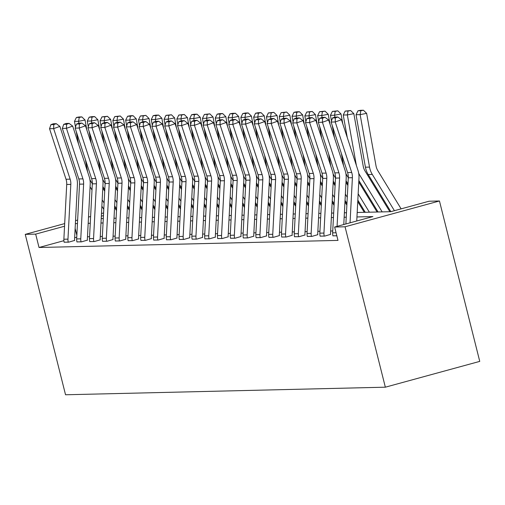 <?xml version="1.0" encoding="UTF-8"?>
<svg xmlns="http://www.w3.org/2000/svg" width="505" height="505" viewBox="0 0 505 505"><rect width="100%" height="100%" fill="white"/><g stroke="black" fill="none" stroke-linecap="round" stroke-linejoin="round"><path stroke-width="0.76" d="M357.187 212.485L390.769 211.69L429.042 201.23L439.457 200.984L479.75 361.384L385.347 387.19L65.543 394.771L25.25 234.364L35.672 234.118L39.03 247.488L337.997 240.399L334.638 227.029L372.911 216.569L356.959 216.948M128.156 208.363L129.141 208.338M332.738 230.968L330.655 231.019M319.943 231.271L317.86 231.322M307.141 231.574L305.058 231.625M294.346 231.877L292.262 231.928M281.544 232.18L279.461 232.231M268.748 232.489L266.665 232.534M255.947 232.792L253.864 232.837M243.151 233.095L241.068 233.146M230.349 233.398L228.266 233.449M217.548 233.701L215.471 233.752M204.752 234.004L202.669 234.055M191.95 234.307L189.874 234.358M179.155 234.61L177.072 234.661M166.353 234.913L164.276 234.964M153.558 235.216L151.475 235.267M140.756 235.519L138.673 235.57M127.961 235.822L125.878 235.873M115.159 236.132L113.076 236.176M102.363 236.435L100.28 236.479M89.562 236.738L87.479 236.782M76.76 237.173L74.645 237.754M63.895 240.689L39.03 247.488M64.148 242.179L68.68 242.166L74.652 240.43M76.943 241.876L81.482 241.863L87.447 240.127M89.745 241.573L94.284 241.56L100.249 239.825M102.54 241.27L107.079 241.257L113.051 239.522M115.342 240.961L119.881 240.954L125.846 239.218M128.137 240.658L132.676 240.651L138.648 238.916M140.939 240.355L145.478 240.348L151.443 238.612M153.741 240.052L158.273 240.039L164.245 238.309M166.536 239.749L171.075 239.736L177.04 238.007M179.338 239.446L183.87 239.433L189.842 237.703M192.134 239.143L196.672 239.13L202.638 237.4M204.935 238.84L209.468 238.827L215.439 237.091M217.731 238.537L222.269 238.524L228.235 236.788M230.532 238.234L235.065 238.221L241.036 236.485M243.328 237.931L247.867 237.918L253.832 236.182M256.13 237.628L260.662 237.615L266.634 235.879M268.925 237.325L273.464 237.312L279.429 235.576M281.727 237.015L286.266 237.009L292.231 235.273M294.522 236.712L299.061 236.706L305.033 234.97M307.324 236.409L311.863 236.403L317.828 234.667M320.12 236.106L324.658 236.094L330.63 234.364M332.921 235.803L336.841 235.81M334.638 227.029L345.054 226.783L385.347 387.19M345.054 226.783L439.457 200.984M101.215 218.551L103.298 218.507M114.01 218.248L116.093 218.204M126.812 217.945L128.895 217.901M139.607 217.642L141.69 217.592M152.409 217.339L154.492 217.289M165.204 217.036L167.288 216.986M178.006 216.733L180.089 216.683M190.808 216.43L192.885 216.38M203.603 216.127L205.686 216.077M216.405 215.824L218.482 215.774M229.201 215.521L231.284 215.471M242.002 215.218L244.079 215.168M254.798 214.915L256.881 214.865M267.599 214.606L269.683 214.562M280.395 214.303L282.478 214.259M293.197 214L295.28 213.956M305.992 213.697L308.075 213.647M318.794 213.394L320.877 213.344M331.589 213.091L333.672 213.041M344.391 212.788L346.474 212.738M129.261 208.54L128.403 208.773M103.449 215.597L101.335 216.172M116.554 209.411L115.916 209.588M103.582 212.959L101.473 213.533M90.616 216.5L88.508 217.074M77.65 220.047L75.542 220.622M64.684 223.589L25.25 234.364M64.545 226.227L35.672 234.118M346.241 217.2L344.158 217.251M333.439 217.504L331.362 217.554M320.643 217.806L318.56 217.857M307.842 218.116L305.759 218.16M295.046 218.419L292.963 218.463M282.245 218.722L280.161 218.772M269.449 219.025L267.366 219.075M256.647 219.328L254.564 219.378M243.852 219.631L241.769 219.681M231.05 219.934L228.967 219.984M218.255 220.237L216.172 220.287M205.453 220.54L203.37 220.59M192.657 220.843L190.574 220.893M179.856 221.146L177.773 221.196M167.054 221.449L164.977 221.499M154.259 221.752L152.175 221.802M141.457 222.061L139.38 222.105M128.661 222.364L126.578 222.408M115.86 222.667L113.776 222.718M103.064 222.97L100.981 223.021M90.262 223.273L88.179 223.324M77.467 223.576L75.384 223.627M76.855 235.267L75.131 228.411M64.173 242.274L64.16 242.217A9.671 9.235 -91.4 0 1 63.87 239.231L66.717 184.476A13.812 13.193 88.6 0 0 66.029 179.256L49.541 128.731L53.644 128.63L53.789 124.577L56.282 123.687L53.41 123.757L50.917 124.647L53.789 124.577M74.677 240.531L74.639 240.38A2.765 2.639 88.6 0 1 74.557 239.528L77.404 184.773A20.724 19.79 -91.4 0 0 76.369 176.933L59.88 126.408L53.644 128.63L70.132 179.155A13.812 13.193 88.6 0 1 70.82 184.382L67.967 239.136A9.671 9.235 -91.4 0 0 68.257 242.122L68.27 242.179M59.88 126.408L56.282 123.687M50.917 124.647L49.541 128.731M116.491 210.534L114.578 207.391M104.718 191.231L102.799 188.087M86.816 129.905L85.055 120.045L78.572 121.301L78.906 123.188M85.433 159.662L87.611 171.845M89.922 179.673A20.724 19.79 88.6 0 0 90.736 181.131L92.32 183.732M102.187 199.898L104.099 203.035M90.079 186.875L91.998 190.019M101.859 206.179L103.771 209.323M79.272 117.406L81.867 116.907L78.995 116.971L76.4 117.476L79.272 117.406L78.572 121.301L74.469 121.402L75.485 127.083M76.318 131.748L78.502 143.938M74.469 121.402L76.4 117.476M81.867 116.907L85.055 120.045M76.968 241.971L76.956 241.914A9.671 9.235 -91.4 0 1 76.665 238.928L79.519 184.173A13.812 13.193 88.6 0 0 78.824 178.947L62.336 128.428L66.439 128.327L66.584 124.274L69.084 123.384L66.212 123.454L63.712 124.344L66.584 124.274M87.472 240.222L87.434 240.077A2.765 2.639 88.6 0 1 87.352 239.225L90.206 184.47A20.724 19.79 -91.4 0 0 89.17 176.63L72.682 126.105L66.439 128.327L82.927 178.852A13.812 13.193 88.6 0 1 83.622 184.079L80.768 238.833A9.671 9.235 -91.4 0 0 81.059 241.819L81.071 241.87M72.682 126.105L69.084 123.384M63.712 124.344L62.336 128.428M89.77 241.668L89.757 241.611A9.671 9.235 -91.4 0 1 89.467 238.625L92.314 183.87A13.812 13.193 88.6 0 0 91.626 178.644L75.138 128.119L79.241 128.024L79.386 123.971L81.879 123.081L79.007 123.151L76.514 124.041L79.386 123.971M100.274 239.919L100.236 239.774A2.765 2.639 88.6 0 1 100.154 238.916L103.007 184.167A20.724 19.79 -91.4 0 0 101.972 176.327L85.478 125.802L79.241 128.024L95.729 178.549A13.812 13.193 88.6 0 1 96.417 183.776L93.564 238.524A9.671 9.235 -91.4 0 0 93.854 241.516L93.873 241.567M85.478 125.802L81.879 123.081M76.514 124.041L75.138 128.119M129.293 210.232L127.374 207.088M117.513 190.928L115.601 187.784M99.618 129.602L97.856 119.742L91.373 120.998L91.708 122.885M98.229 159.359L100.407 171.542M102.723 179.37A20.724 19.79 88.6 0 0 103.531 180.828L105.122 183.429M114.982 199.595L116.901 202.732M102.881 186.572L104.794 189.716M114.654 205.876L116.573 209.019M92.068 117.103L94.662 116.598L91.79 116.668L89.196 117.173L92.068 117.103L91.373 120.998L87.27 121.093L88.287 126.78M89.12 131.445L91.298 143.628M87.27 121.093L89.196 117.173M94.662 116.598L97.856 119.742M142.088 209.922L140.175 206.785M130.315 190.625L128.396 187.481M112.413 129.299L110.652 119.439L104.169 120.695L104.51 122.582M111.031 159.056L113.208 171.239M115.519 179.067A20.724 19.79 88.6 0 0 116.333 180.525L117.918 183.126M127.784 199.292L129.697 202.429M115.677 186.269L117.596 189.413M127.456 205.573L129.368 208.716M104.87 116.8L107.464 116.295L101.997 116.87L104.87 116.8L104.169 120.695L100.066 120.79L101.082 126.477M101.915 131.142L104.099 143.325M100.066 120.79L101.997 116.87M107.464 116.295L110.652 119.439M102.565 241.365L102.553 241.308A9.671 9.235 -91.4 0 1 102.263 238.322L105.116 183.567A13.812 13.193 88.6 0 0 104.428 178.341L87.933 127.815L92.036 127.721L92.181 123.668L94.681 122.778L91.809 122.848L89.316 123.738L92.181 123.668M113.07 239.616L113.032 239.471A2.765 2.639 88.6 0 1 112.95 238.612L115.803 183.864A20.724 19.79 -91.4 0 0 114.768 176.024L98.279 125.499L92.036 127.721L108.524 178.246A13.812 13.193 88.6 0 1 109.219 183.473L106.366 238.221A9.671 9.235 -91.4 0 0 106.656 241.213L106.669 241.264M98.279 125.499L94.681 122.778M89.316 123.738L87.933 127.815M115.367 241.062L115.355 241.005A9.671 9.235 -91.4 0 1 115.064 238.019L117.911 183.264A13.812 13.193 88.6 0 0 117.223 178.038L100.735 127.512L104.838 127.418L104.983 123.365L107.477 122.475L104.611 122.545L102.111 123.435L104.983 123.365M125.871 239.313L125.833 239.168A2.765 2.639 88.6 0 1 125.751 238.309L128.605 183.555A20.724 19.79 -91.4 0 0 127.569 175.721L111.075 125.196L104.838 127.418L121.326 177.943A13.812 13.193 88.6 0 1 122.014 183.163L119.161 237.918A9.671 9.235 -91.4 0 0 119.451 240.91L119.47 240.961M111.075 125.196L107.477 122.475M102.111 123.435L100.735 127.512M128.163 240.759L128.15 240.702A9.671 9.235 -91.4 0 1 127.86 237.716L130.713 182.961A13.812 13.193 88.6 0 0 130.025 177.735L113.53 127.21L117.633 127.115L117.785 123.062L120.278 122.172L117.406 122.242L114.913 123.132L117.785 123.062M138.667 239.01L138.629 238.859A2.765 2.639 88.6 0 1 138.547 238.007L141.4 183.252A20.724 19.79 -91.4 0 0 140.365 175.418L123.877 124.893L117.633 127.115L134.122 177.64A13.812 13.193 88.6 0 1 134.816 182.861L131.963 237.615A9.671 9.235 -91.4 0 0 132.253 240.607L132.266 240.658M123.877 124.893L120.278 122.172M114.913 123.132L113.53 127.21M154.89 209.619L152.977 206.482M143.111 190.316L141.198 187.178M125.215 128.996L123.454 119.136L116.971 120.392L117.305 122.279M123.826 158.753L126.004 170.936M128.321 178.764A20.724 19.79 88.6 0 0 129.129 180.216L130.719 182.823M140.579 198.989L142.498 202.126M128.478 185.966L130.391 189.11M140.251 205.27L142.17 208.413M117.665 116.497L120.259 115.992L114.793 116.567L117.665 116.497L116.971 120.392L112.868 120.487L113.884 126.174M114.717 130.839L116.895 143.022M112.868 120.487L114.793 116.567M120.259 115.992L123.454 119.136M167.692 209.316L165.773 206.179M155.912 190.013L153.993 186.875M138.016 128.693L136.249 118.833L129.766 120.089L130.107 121.97M136.628 158.45L138.806 170.633M141.116 178.461A20.724 19.79 88.6 0 0 141.93 179.913L143.521 182.52M153.381 198.68L155.294 201.823M141.274 185.663L143.193 188.807M153.053 204.967L154.972 208.104M130.467 116.194L133.061 115.689L130.189 115.759L127.595 116.264L130.467 116.194L129.766 120.089L125.663 120.184L126.679 125.871M127.519 130.536L129.697 142.719M125.663 120.184L127.595 116.264M133.061 115.689L136.249 118.833M180.487 209.013L178.574 205.876M168.708 189.71L166.795 186.572M150.812 128.39L149.051 118.53L142.568 119.786L142.902 121.667M149.423 158.147L151.601 170.33M153.918 178.158A20.724 19.79 88.6 0 0 154.726 179.61L156.316 182.217M166.177 198.377L168.096 201.52M154.076 185.36L155.988 188.498M165.855 204.664L167.767 207.801M143.262 115.891L145.857 115.386L140.39 115.961L143.262 115.891L142.568 119.786L138.465 119.881L139.481 125.568M140.314 130.233L142.492 142.416M138.465 119.881L140.39 115.961M145.857 115.386L149.051 118.53M140.964 240.449L140.952 240.399A9.671 9.235 -91.4 0 1 140.661 237.413L143.508 182.659A13.812 13.193 88.6 0 0 142.82 177.432L126.332 126.906L130.435 126.812L130.58 122.759L133.08 121.869L130.208 121.939L127.708 122.829L130.58 122.759M151.468 238.707L151.431 238.556A2.765 2.639 88.6 0 1 151.349 237.703L154.202 182.949A20.724 19.79 -91.4 0 0 153.166 175.115L136.672 124.59L130.435 126.812L146.923 177.337A13.812 13.193 88.6 0 1 147.612 182.557L144.765 237.312A9.671 9.235 -91.4 0 0 145.055 240.304L145.068 240.355M136.672 124.59L133.08 121.869M127.708 122.829L126.332 126.906M193.289 208.71L191.37 205.573M181.51 189.407L179.591 186.269M163.614 128.087L161.846 118.227L155.363 119.483L155.704 121.364M162.225 157.844L164.403 170.027M166.713 177.848A20.724 19.79 88.6 0 0 167.527 179.307L169.118 181.914M178.978 198.074L180.891 201.217M166.871 185.057L168.79 188.195M178.65 204.361L180.569 207.498M156.064 115.588L158.658 115.083L155.786 115.153L153.192 115.658L156.064 115.588L155.363 119.483L151.26 119.578L152.276 125.265M153.116 129.93L155.294 142.113M151.26 119.578L153.192 115.658M158.658 115.083L161.846 118.227M153.76 240.146L153.747 240.096A9.671 9.235 -91.4 0 1 153.457 237.104L156.31 182.355A13.812 13.193 88.6 0 0 155.622 177.129L139.127 126.603L143.231 126.509L143.382 122.456L145.876 121.566L143.003 121.636L140.51 122.519L143.382 122.456M164.264 238.404L164.232 238.253A2.765 2.639 88.6 0 1 164.144 237.4L166.997 182.646A20.724 19.79 -91.4 0 0 165.962 174.812L149.474 124.287L143.231 126.509L159.725 177.034A13.812 13.193 88.6 0 1 160.413 182.255L157.56 237.009A9.671 9.235 -91.4 0 0 157.85 240.001L157.863 240.052M149.474 124.287L145.876 121.566M140.51 122.519L139.127 126.603M206.084 208.407L204.171 205.27M194.305 189.104L192.392 185.966M176.409 127.784L174.648 117.918L168.165 119.18L168.5 121.061M175.02 157.541L177.198 169.724M179.515 177.545A20.724 19.79 88.6 0 0 180.323 179.004L181.914 181.611M191.774 197.771L193.693 200.914M179.673 184.754L181.585 187.892M191.452 204.058L193.364 207.195M168.859 115.285L171.454 114.78L165.993 115.348L168.859 115.285L168.165 119.18L164.062 119.275L165.078 124.962M165.911 129.627L168.089 141.81M164.062 119.275L165.993 115.348M171.454 114.78L174.648 117.918M166.562 239.843L166.549 239.793A9.671 9.235 -91.4 0 1 166.259 236.801L169.112 182.052A13.812 13.193 88.6 0 0 168.417 176.826L151.929 126.3L156.032 126.206L156.178 122.153L158.677 121.263L155.805 121.333L153.305 122.216L156.178 122.153M177.066 238.101L177.028 237.95A2.765 2.639 88.6 0 1 176.946 237.097L179.799 182.343A20.724 19.79 -91.4 0 0 178.764 174.509L162.269 123.984L156.032 126.206L172.521 176.731A13.812 13.193 88.6 0 1 173.209 181.952L170.362 236.706A9.671 9.235 -91.4 0 0 170.652 239.692L170.665 239.749M162.269 123.984L158.677 121.263M153.305 122.216L151.929 126.3M218.886 208.104L216.967 204.967M207.107 188.801L205.188 185.663M189.211 127.475L187.443 117.614L180.96 118.871L181.301 120.758M187.822 157.238L190 169.421M192.31 177.242A20.724 19.79 88.6 0 0 193.125 178.701L194.715 181.308M204.575 197.468L206.494 200.611M192.468 184.451L194.387 187.589M204.247 203.755L206.166 206.892M181.661 114.982L184.256 114.477L178.789 115.045L181.661 114.982L180.96 118.871L176.864 118.972L177.88 124.653M178.713 129.324L180.891 141.507M176.864 118.972L178.789 115.045M184.256 114.477L187.443 117.614M179.357 239.54L179.344 239.49A9.671 9.235 -91.4 0 1 179.054 236.498L181.907 181.75A13.812 13.193 88.6 0 0 181.219 176.523L164.731 125.997L168.828 125.903L168.979 121.85L171.473 120.96L168.601 121.03L166.107 121.913L168.979 121.85M189.867 237.798L189.83 237.647A2.765 2.639 88.6 0 1 189.741 236.794L192.594 182.04A20.724 19.79 -91.4 0 0 191.559 174.206L175.071 123.681L168.828 125.903L185.322 176.422A13.812 13.193 88.6 0 1 186.01 181.648L183.157 236.403A9.671 9.235 -91.4 0 0 183.448 239.389L183.46 239.446M175.071 123.681L171.473 120.96M166.107 121.913L164.731 125.997M231.681 207.801L229.769 204.658M219.902 188.498L217.99 185.36M202.006 127.172L200.245 117.311L193.762 118.568L194.097 120.455M200.618 156.935L202.795 169.118M205.112 176.939A20.724 19.79 88.6 0 0 205.926 178.398L207.511 180.998M217.377 197.165L219.29 200.308M205.27 184.148L207.183 187.286M217.049 203.452L218.962 206.589M194.457 114.673L197.051 114.174L194.179 114.244L191.591 114.742L194.457 114.673L193.762 118.568L189.659 118.669L190.675 124.35M191.509 129.021L193.686 141.204M189.659 118.669L191.591 114.742M197.051 114.174L200.245 117.311M192.159 239.237L192.146 239.187A9.671 9.235 -91.4 0 1 191.856 236.195L194.709 181.44A13.812 13.193 88.6 0 0 194.015 176.22L177.526 125.695L181.63 125.594L181.775 121.541L184.275 120.657L181.402 120.72L178.903 121.61L181.775 121.541M202.663 237.495L202.625 237.344A2.765 2.639 88.6 0 1 202.543 236.491L205.396 181.737A20.724 19.79 -91.4 0 0 204.361 173.903L187.873 123.378L181.63 125.594L198.118 176.119A13.812 13.193 88.6 0 1 198.806 181.345L195.959 236.1A9.671 9.235 -91.4 0 0 196.249 239.086L196.262 239.143M187.873 123.378L184.275 120.657M178.903 121.61L177.526 125.695M244.483 207.498L242.564 204.355M232.704 188.195L230.785 185.051M214.808 126.869L213.041 117.008L206.558 118.265L206.898 120.152M213.419 156.632L215.597 168.815M217.914 176.636A20.724 19.79 88.6 0 0 218.722 178.095L220.313 180.695M230.173 196.862L232.092 199.999M218.065 183.845L219.984 186.983M229.844 203.149L231.763 206.286M207.258 114.37L209.853 113.871L204.386 114.439L207.258 114.37L206.558 118.265L202.461 118.366L203.477 124.047M204.31 128.718L206.488 140.901M202.461 118.366L204.386 114.439M209.853 113.871L213.041 117.008M204.954 238.934L204.942 238.884A9.671 9.235 -91.4 0 1 204.651 235.892L207.505 181.137A13.812 13.193 88.6 0 0 206.816 175.917L190.328 125.391L194.425 125.29L194.577 121.238L197.07 120.354L194.198 120.417L191.704 121.307L194.577 121.238M215.465 237.192L215.427 237.041A2.765 2.639 88.6 0 1 215.345 236.189L218.192 181.434A20.724 19.79 -91.4 0 0 217.156 173.594L200.668 123.075L194.425 125.29L210.92 175.816A13.812 13.193 88.6 0 1 211.608 181.042L208.754 235.797A9.671 9.235 -91.4 0 0 209.045 238.783L209.057 238.84M200.668 123.075L197.07 120.354M191.704 121.307L190.328 125.391M257.279 207.195L255.366 204.052M245.506 187.892L243.587 184.748M227.603 126.566L225.842 116.705L219.359 117.962L219.694 119.849M226.215 156.323L228.399 168.512M230.709 176.333A20.724 19.79 88.6 0 0 231.524 177.792L233.108 180.392M242.974 196.559L244.887 199.696M230.867 183.542L232.78 186.68M242.646 202.84L244.559 205.983M220.06 114.067L222.648 113.568L219.776 113.631L217.188 114.136L220.06 114.067L219.359 117.962L215.256 118.063L216.273 123.744M217.106 128.415L219.284 140.598M215.256 118.063L217.188 114.136M222.648 113.568L225.842 116.705M217.756 238.631L217.743 238.581A9.671 9.235 -91.4 0 1 217.453 235.589L220.306 180.834A13.812 13.193 88.6 0 0 219.612 175.614L203.124 125.088L207.227 124.987L207.372 120.935L209.872 120.051L207 120.114L204.5 121.004L207.372 120.935M228.26 236.889L228.222 236.738A2.765 2.639 88.6 0 1 228.14 235.886L230.993 181.131A20.724 19.79 -91.4 0 0 229.958 173.291L213.47 122.765L207.227 124.987L223.715 175.513A13.812 13.193 88.6 0 1 224.409 180.739L221.556 235.494A9.671 9.235 -91.4 0 0 221.846 238.48L221.859 238.537M213.47 122.765L209.872 120.051M204.5 121.004L203.124 125.088M270.08 206.892L268.161 203.749M258.301 187.589L256.389 184.445M240.405 126.263L238.644 116.403L232.155 117.659L232.496 119.546M239.016 156.02L241.194 168.209M243.511 176.03A20.724 19.79 88.6 0 0 244.319 177.489L245.91 180.089M255.77 196.256L257.689 199.393M243.669 183.233L245.582 186.377M255.442 202.537L257.361 205.68M232.855 113.764L235.45 113.265L232.578 113.328L229.983 113.833L232.855 113.764L232.155 117.659L228.058 117.76L229.074 123.441M229.908 128.106L232.085 140.295M228.058 117.76L229.983 113.833M235.45 113.265L238.644 116.403M230.558 238.328L230.539 238.272A9.671 9.235 -91.4 0 1 230.248 235.286L233.102 180.531A13.812 13.193 88.6 0 0 232.414 175.311L215.925 124.785L220.022 124.684L220.174 120.632L222.667 119.742L219.795 119.811L217.302 120.701L220.174 120.632M241.062 236.586L241.024 236.435A2.765 2.639 88.6 0 1 240.942 235.582L243.789 180.828A20.724 19.79 -91.4 0 0 242.754 172.988L226.265 122.462L220.022 124.684L236.517 175.21A13.812 13.193 88.6 0 1 237.205 180.436L234.352 235.191A9.671 9.235 -91.4 0 0 234.642 238.177L234.655 238.234M226.265 122.462L222.667 119.742M217.302 120.701L215.925 124.785M282.876 206.589L280.963 203.446M271.103 187.286L269.184 184.142M253.201 125.96L251.439 116.099L244.957 117.356L245.291 119.243M251.818 155.717L253.996 167.9M256.306 175.727A20.724 19.79 88.6 0 0 257.121 177.186L258.705 179.786M268.572 195.953L270.484 199.09M256.464 182.93L258.383 186.074M268.243 202.234L270.156 205.377M245.657 113.461L248.245 112.962L245.38 113.025L242.785 113.53L245.657 113.461L244.957 117.356L240.853 117.45L241.87 123.138M242.703 127.803L244.881 139.992M240.853 117.45L242.785 113.53M248.245 112.962L251.439 116.099M243.353 238.025L243.341 237.969A9.671 9.235 -91.4 0 1 243.05 234.983L245.903 180.228A13.812 13.193 88.6 0 0 245.209 175.001L228.721 124.482L232.824 124.381L232.969 120.329L235.469 119.439L232.597 119.508L230.097 120.398L232.969 120.329M253.857 236.277L253.819 236.132A2.765 2.639 88.6 0 1 253.737 235.28L256.591 180.525A20.724 19.79 -91.4 0 0 255.555 172.685L239.067 122.16L232.824 124.381L249.312 174.907A13.812 13.193 88.6 0 1 250.007 180.133L247.153 234.888A9.671 9.235 -91.4 0 0 247.444 237.874L247.456 237.924M239.067 122.16L235.469 119.439M230.097 120.398L228.721 124.482M295.677 206.286L293.759 203.143M283.898 186.983L281.986 183.839M266.002 125.657L264.241 115.796L257.758 117.053L258.093 118.94M264.614 155.414L266.791 167.597M269.108 175.424A20.724 19.79 88.6 0 0 269.916 176.883L271.507 179.483M281.367 195.65L283.286 198.787M269.266 182.627L271.179 185.771M281.039 201.931L282.958 205.074M258.453 113.158L261.047 112.653L258.175 112.722L255.581 113.227L258.453 113.158L257.758 117.053L253.655 117.147L254.671 122.835M255.505 127.5L257.683 139.683M253.655 117.147L255.581 113.227M261.047 112.653L264.241 115.796M256.155 237.722L256.136 237.666A9.671 9.235 -91.4 0 1 255.846 234.68L258.699 179.925A13.812 13.193 88.6 0 0 258.011 174.698L241.523 124.173L245.626 124.078L245.771 120.026L248.264 119.136L245.392 119.205L242.899 120.095L245.771 120.026M266.659 235.974L266.621 235.829A2.765 2.639 88.6 0 1 266.539 234.97L269.386 180.222A20.724 19.79 -91.4 0 0 268.351 172.382L251.862 121.856L245.626 124.078L262.114 174.604A13.812 13.193 88.6 0 1 262.802 179.831L259.949 234.579A9.671 9.235 -91.4 0 0 260.239 237.571L260.252 237.621M251.862 121.856L248.264 119.136M242.899 120.095L241.523 124.173M308.473 205.977L306.56 202.84M296.7 186.68L294.781 183.536M278.798 125.354L277.037 115.493L270.554 116.75L270.888 118.637M277.415 155.111L279.593 167.294M281.904 175.121A20.724 19.79 88.6 0 0 282.718 176.58L284.302 179.18M294.169 195.347L296.082 198.484M282.061 182.324L283.98 185.468M293.841 201.628L295.753 204.771M271.254 112.855L273.843 112.35L268.382 112.924L271.254 112.855L270.554 116.75L266.451 116.844L267.467 122.532M268.3 127.197L270.478 139.38M266.451 116.844L268.382 112.924M273.843 112.35L277.037 115.493M268.95 237.419L268.938 237.363A9.671 9.235 -91.4 0 1 268.647 234.377L271.501 179.622A13.812 13.193 88.6 0 0 270.806 174.395L254.318 123.87L258.421 123.776L258.566 119.723L261.066 118.833L258.194 118.902L255.694 119.792L258.566 119.723M279.454 235.671L279.416 235.526A2.765 2.639 88.6 0 1 279.334 234.667L282.188 179.919A20.724 19.79 -91.4 0 0 281.152 172.079L264.664 121.553L258.421 123.776L274.909 174.301A13.812 13.193 88.6 0 1 275.604 179.527L272.75 234.276A9.671 9.235 -91.4 0 0 273.041 237.268L273.053 237.318M264.664 121.553L261.066 118.833M255.694 119.792L254.318 123.87M321.275 205.674L319.356 202.537M309.496 186.37L307.583 183.233M291.6 125.051L289.838 115.19L283.356 116.447L283.69 118.334M290.211 154.808L292.389 166.991M294.705 174.818A20.724 19.79 88.6 0 0 295.513 176.27L297.104 178.877M306.964 195.044L308.883 198.181M294.863 182.021L296.776 185.165M306.636 201.325L308.555 204.468M284.05 112.552L286.644 112.047L281.178 112.621L284.05 112.552L283.356 116.447L279.252 116.541L280.269 122.229M281.102 126.894L283.28 139.077M279.252 116.541L281.178 112.621M286.644 112.047L289.838 115.19M281.752 237.116L281.739 237.06A9.671 9.235 -91.4 0 1 281.449 234.074L284.296 179.319A13.812 13.193 88.6 0 0 283.608 174.092L267.12 123.567L271.223 123.472L271.368 119.42L273.861 118.53L270.989 118.599L268.496 119.489L271.368 119.42M292.256 235.368L292.218 235.223A2.765 2.639 88.6 0 1 292.136 234.364L294.989 179.61A20.724 19.79 -91.4 0 0 293.948 171.776L277.46 121.251L271.223 123.472L287.711 173.998A13.812 13.193 88.6 0 1 288.399 179.218L285.546 233.973A9.671 9.235 -91.4 0 0 285.836 236.965L285.855 237.015M277.46 121.251L273.861 118.53M268.496 119.489L267.12 123.567M334.07 205.371L332.157 202.234M322.297 186.067L320.378 182.93M304.395 124.748L302.634 114.888L296.151 116.144L296.492 118.025M303.013 154.505L305.19 166.688M307.501 174.515A20.724 19.79 88.6 0 0 308.315 175.967L309.9 178.574M319.766 194.734L321.679 197.878M307.659 181.718L309.578 184.862M319.438 201.022L321.35 204.159M296.852 112.249L299.446 111.744L296.574 111.813L293.979 112.318L296.852 112.249L296.151 116.144L292.048 116.238L293.064 121.926M293.897 126.591L296.082 138.774M292.048 116.238L293.979 112.318M299.446 111.744L302.634 114.888M294.548 236.813L294.535 236.757A9.671 9.235 -91.4 0 1 294.245 233.771L297.098 179.016A13.812 13.193 88.6 0 0 296.41 173.789L279.915 123.264L284.018 123.169L284.163 119.117L286.663 118.227L283.791 118.296L281.298 119.186L284.163 119.117M305.052 235.065L305.014 234.913A2.765 2.639 88.6 0 1 304.932 234.061L307.785 179.307A20.724 19.79 -91.4 0 0 306.75 171.473L290.261 120.947L284.018 123.169L300.507 173.695A13.812 13.193 88.6 0 1 301.201 178.915L298.348 233.67A9.671 9.235 -91.4 0 0 298.638 236.662L298.651 236.712M290.261 120.947L286.663 118.227M281.298 119.186L279.915 123.264M346.872 205.068L344.953 201.931M335.093 185.764L333.18 182.627M317.197 124.445L315.436 114.585L308.953 115.841L309.287 117.722M315.808 154.202L317.986 166.385M320.303 174.206A20.724 19.79 88.6 0 0 321.111 175.664L322.701 178.271M332.561 194.431L334.48 197.575M320.46 181.415L322.373 184.552M332.233 200.719L334.152 203.856M309.647 111.946L312.241 111.441L306.775 112.015L309.647 111.946L308.953 115.841L304.85 115.935L305.866 121.623M306.699 126.288L308.877 138.471M304.85 115.935L306.775 112.015M312.241 111.441L315.436 114.585M307.349 236.504L307.337 236.454A9.671 9.235 -91.4 0 1 307.046 233.468L309.893 178.713A13.812 13.193 88.6 0 0 309.205 173.486L292.717 122.961L296.82 122.866L296.965 118.814L299.459 117.924L296.593 117.993L294.093 118.883L296.965 118.814M317.853 234.762L317.815 234.61A2.765 2.639 88.6 0 1 317.733 233.758L320.587 179.004A20.724 19.79 -91.4 0 0 319.551 171.17L303.057 120.644L296.82 122.866L313.308 173.392A13.812 13.193 88.6 0 1 313.996 178.612L311.143 233.367A9.671 9.235 -91.4 0 0 311.433 236.359L311.452 236.409M303.057 120.644L299.459 117.924M294.093 118.883L292.717 122.961M364.275 212.315L357.755 201.628M347.894 185.461L345.976 182.324M329.992 124.142L328.231 114.281L321.748 115.538L322.089 117.419M328.61 153.899L330.788 166.082M333.098 173.903A20.724 19.79 88.6 0 0 333.912 175.361L335.503 177.968M345.363 194.128L347.276 197.272M333.256 181.112L335.175 184.249M345.035 200.416L346.954 203.553M322.449 111.643L325.043 111.138L319.577 111.712L322.449 111.643L321.748 115.538L317.645 115.632L318.661 121.32M319.501 125.985L321.679 138.168M317.645 115.632L319.577 111.712M325.043 111.138L328.231 114.281M320.145 236.201L320.132 236.151A9.671 9.235 -91.4 0 1 319.842 233.159L322.695 178.41A13.812 13.193 88.6 0 0 322.007 173.183L305.512 122.658L309.615 122.563L309.761 118.511L312.26 117.621L309.388 117.69L306.895 118.574L309.761 118.511M330.649 234.459L330.611 234.307A2.765 2.639 88.6 0 1 330.529 233.455L333.382 178.701A20.724 19.79 -91.4 0 0 332.347 170.867L315.859 120.341L309.615 122.563L326.104 173.089A13.812 13.193 88.6 0 1 326.798 178.309L323.945 233.064A9.671 9.235 -91.4 0 0 324.235 236.056L324.248 236.106M315.859 120.341L312.26 117.621M306.895 118.574L305.512 122.658M377.077 212.012L358.777 182.021M342.794 123.839L341.033 113.972L334.55 115.235L334.884 117.116M341.405 153.596L343.583 165.779M345.9 173.6A20.724 19.79 88.6 0 0 346.708 175.058L348.298 177.665M358.159 193.825L369.37 212.195M346.058 180.809L347.97 183.946M357.837 200.113L365.266 212.296M335.244 111.34L337.839 110.835L332.372 111.403L335.244 111.34L334.55 115.235L330.447 115.329L331.463 121.017M332.296 125.682L334.474 137.865M330.447 115.329L332.372 111.403M337.839 110.835L341.033 113.972M332.947 235.898L332.934 235.848A9.671 9.235 -91.4 0 1 332.644 232.855L335.49 178.107A13.812 13.193 88.6 0 0 334.802 172.88L318.314 122.355L322.417 122.26L322.562 118.208L325.056 117.318L322.19 117.387L319.69 118.271L322.562 118.208M337.075 226.366L339.594 178.006A13.812 13.193 88.6 0 0 338.905 172.786L322.417 122.26L328.654 120.038L345.149 170.564A20.724 19.79 -91.4 0 1 346.184 178.398L343.779 224.529M328.654 120.038L325.056 117.318M319.69 118.271L318.314 122.355M389.873 211.709L365.065 171.043A13.812 13.193 -91.4 0 1 363.209 166.139L353.828 113.669L347.345 114.925L356.385 165.476M358.695 173.297A20.724 19.79 88.6 0 0 359.51 174.755L382.165 211.892M358.853 180.506L378.068 211.993M348.046 111.037L350.64 110.532L345.174 111.1L348.046 111.037L347.345 114.925L343.242 115.026L347.276 137.562M343.242 115.026L345.174 111.1M350.64 110.532L353.828 113.669M345.887 223.955L348.292 177.804A13.812 13.193 88.6 0 0 347.604 172.577L331.11 122.052L335.213 121.957L335.364 117.899L337.858 117.015L334.985 117.084L332.492 117.968L335.364 117.899M350.047 222.819L352.395 177.703A13.812 13.193 88.6 0 0 351.707 172.476L335.213 121.957L341.456 119.736L357.944 170.261A20.724 19.79 -91.4 0 1 358.979 178.095L356.745 220.988M341.456 119.736L337.858 117.015M332.492 117.968L331.11 122.052M401.122 208.862L377.866 170.74A13.812 13.193 -91.4 0 1 376.01 165.836L366.63 113.366L360.147 114.622L369.527 167.092A20.724 19.79 88.6 0 0 372.305 174.452L394.418 210.692M360.841 110.728L363.436 110.229L360.564 110.298L357.976 110.797L360.841 110.728L360.147 114.622L356.044 114.723L365.424 167.193A20.724 19.79 88.6 0 0 368.208 174.547L390.851 211.664M356.044 114.723L357.976 110.797M363.436 110.229L366.63 113.366M64.16 242.217L68.257 242.122M66.717 184.476L70.82 184.382M66.029 179.256L70.132 179.155M63.87 239.231L67.967 239.136M90.736 181.131L90.124 181.143M76.956 241.914L81.059 241.819M79.519 184.173L83.622 184.079M78.824 178.947L82.927 178.852M76.665 238.928L80.768 238.833M89.757 241.611L93.854 241.516M92.314 183.87L96.417 183.776M91.626 178.644L95.729 178.549M89.467 238.625L93.564 238.524M103.531 180.828L102.925 180.84M116.333 180.525L115.721 180.537M102.553 241.308L106.656 241.213M105.116 183.567L109.219 183.473M104.428 178.341L108.524 178.246M102.263 238.322L106.366 238.221M115.355 241.005L119.451 240.91M117.911 183.264L122.014 183.163M117.223 178.038L121.326 177.943M115.064 238.019L119.161 237.918M128.15 240.702L132.253 240.607M130.713 182.961L134.816 182.861M130.025 177.735L134.122 177.64M127.86 237.716L131.963 237.615M129.129 180.216L128.522 180.234M141.93 179.913L141.318 179.931M154.726 179.61L154.12 179.629M140.952 240.399L145.055 240.304M143.508 182.659L147.612 182.557M142.82 177.432L146.923 177.337M140.661 237.413L144.765 237.312M167.527 179.307L166.915 179.325M153.747 240.096L157.85 240.001M156.31 182.355L160.413 182.255M155.622 177.129L159.725 177.034M153.457 237.104L157.56 237.009M180.323 179.004L179.717 179.016M166.549 239.793L170.652 239.692M169.112 182.052L173.209 181.952M168.417 176.826L172.521 176.731M166.259 236.801L170.362 236.706M193.125 178.701L192.512 178.713M179.344 239.49L183.448 239.389M181.907 181.75L186.01 181.648M181.219 176.523L185.322 176.422M179.054 236.498L183.157 236.403M205.926 178.398L205.314 178.41M192.146 239.187L196.249 239.086M194.709 181.44L198.806 181.345M194.015 176.22L198.118 176.119M191.856 236.195L195.959 236.1M218.722 178.095L218.109 178.107M204.942 238.884L209.045 238.783M207.505 181.137L211.608 181.042M206.816 175.917L210.92 175.816M204.651 235.892L208.754 235.797M231.524 177.792L230.911 177.804M217.743 238.581L221.846 238.48M220.306 180.834L224.409 180.739M219.612 175.614L223.715 175.513M217.453 235.589L221.556 235.494M244.319 177.489L243.707 177.501M230.539 238.272L234.642 238.177M233.102 180.531L237.205 180.436M232.414 175.311L236.517 175.21M230.248 235.286L234.352 235.191M257.121 177.186L256.508 177.198M243.341 237.969L247.444 237.874M245.903 180.228L250.007 180.133M245.209 175.001L249.312 174.907M243.05 234.983L247.153 234.888M269.916 176.883L269.304 176.895M256.136 237.666L260.239 237.571M258.699 179.925L262.802 179.831M258.011 174.698L262.114 174.604M255.846 234.68L259.949 234.579M282.718 176.58L282.106 176.592M268.938 237.363L273.041 237.268M271.501 179.622L275.604 179.527M270.806 174.395L274.909 174.301M268.647 234.377L272.75 234.276M295.513 176.27L294.907 176.289M281.739 237.06L285.836 236.965M284.296 179.319L288.399 179.218M283.608 174.092L287.711 173.998M281.449 234.074L285.546 233.973M308.315 175.967L307.703 175.986M294.535 236.757L298.638 236.662M297.098 179.016L301.201 178.915M296.41 173.789L300.507 173.695M294.245 233.771L298.348 233.67M321.111 175.664L320.505 175.683M307.337 236.454L311.433 236.359M309.893 178.713L313.996 178.612M309.205 173.486L313.308 173.392M307.046 233.468L311.143 233.367M333.912 175.361L333.3 175.38M320.132 236.151L324.235 236.056M322.695 178.41L326.798 178.309M322.007 173.183L326.104 173.089M319.842 233.159L323.945 233.064M346.708 175.058L346.102 175.071M332.934 235.848L336.829 235.753M335.49 178.107L339.594 178.006M334.802 172.88L338.905 172.786M332.644 232.855L336.077 232.773M359.51 174.755L358.897 174.768M348.292 177.804L352.395 177.703M347.604 172.577L351.707 172.476M369.527 167.092L365.424 167.193M372.305 174.452L368.208 174.547"/></g></svg>
